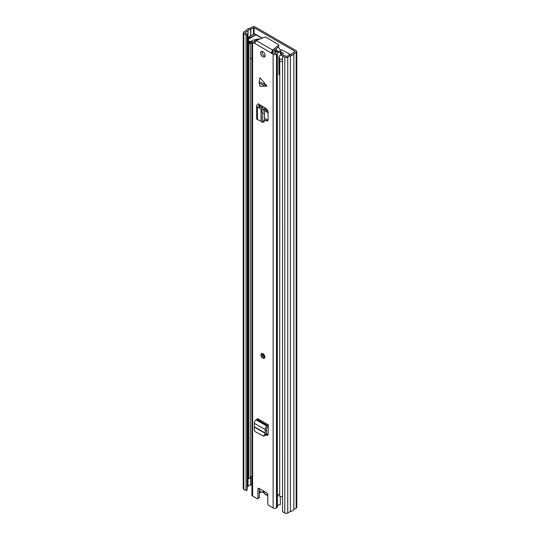 <?xml version="1.0" encoding="UTF-8"?>
<svg xmlns="http://www.w3.org/2000/svg" width="540" height="540" viewBox="0 0 540 540"><rect width="100%" height="100%" fill="white"/><g stroke="black" fill="none" stroke-linecap="round" stroke-linejoin="round"><path stroke-width="0.81" d="M246.051 34.857L247.232 34.175L247.232 489.956L246.051 490.637L246.051 34.857L243.83 33.575A2.093 1.208 180 0 1 243.216 32.717A2.093 1.208 180 0 1 243.83 31.867L246.476 30.335A4.745 2.74 180 0 1 249.946 28.33L252.254 27A2.093 1.208 180 0 1 255.218 27L296.17 50.645A2.093 1.208 180 0 1 296.784 51.496A2.093 1.208 180 0 1 296.17 52.353L293.861 53.683A4.745 2.74 180 0 1 290.392 55.688L287.746 57.22A2.093 1.208 180 0 1 284.783 57.22L282.562 55.937L283.743 55.256L286.558 56.531L289.67 54.783A3.071 1.775 180 0 0 292.295 53.271L294.988 51.671M290.75 54.581L286.349 52.326M262.231 38.111L254.678 33.75L248.967 36.788L249.777 37.631L250.729 37.328A1.951 1.127 0 0 0 251.012 37.22L253.152 36.214A1.951 1.127 0 0 0 253.307 36.14L253.307 36.369M247.232 34.175L244.89 32.717L248.042 30.753A3.071 1.775 180 0 1 250.675 29.234L254.036 27.682L294.988 51.327M256.041 34.54A1.951 1.127 0 0 1 255.859 34.661L253.307 36.14M246.051 490.637L243.83 489.355A2.093 1.208 180 0 1 243.216 488.504L243.216 32.717M247.232 487.046L248.042 486.533A3.071 1.775 180 0 1 250.675 485.021L251.91 484.353M296.784 51.496L296.784 507.283A2.093 1.208 180 0 1 296.17 508.133L293.861 509.47A4.745 2.74 180 0 1 290.392 511.468L287.746 513A2.093 1.208 180 0 1 284.783 513L282.562 511.718L282.562 55.937M290.392 511.468L290.392 55.688M293.861 509.47L293.861 53.683M249.777 38.401L249.777 37.631M248.967 38.88L248.967 36.788M267.8 494.957A4.469 2.579 60 0 1 263.156 490.786M264.492 107.561L264.492 109.667A1.397 0.803 -120 0 0 265.478 111.375L268.097 112.887M265.68 108.304L265.68 108.986A1.397 0.803 -120 0 0 266.666 110.693L268.049 111.497M250.31 43.733L250.31 478.339L248.704 478.622L248.704 43.349A4.745 2.74 180 0 1 248.535 42.876M248.704 478.622A4.745 2.74 180 0 1 248.501 477.826L248.501 42.836M250.31 477.306A3.071 1.775 180 0 1 251.91 476.233M282.562 496.49A4.745 2.74 180 0 1 279.693 496.51L279.781 61.06M280.51 61.337A4.745 2.74 180 0 1 279.693 61.243M250.972 41.128L250.972 43.409L250.58 43.639A0.695 0.405 180 0 1 249.595 43.639L249.102 43.349A2.788 1.613 180 0 1 248.285 42.215L248.285 39.933A2.788 1.613 0 0 0 249.102 41.074L249.595 41.357A0.695 0.405 0 0 0 250.58 41.357L250.972 41.128A2.369 1.37 0 0 0 251.91 41.459M251.91 58.779A2.369 1.37 180 0 1 250.972 58.448A2.369 1.37 180 0 1 250.31 57.685M279.693 75.026A2.369 1.37 180 0 1 279.592 74.972A2.369 1.37 180 0 1 278.897 74L278.897 56.68A2.369 1.37 0 0 0 279.592 57.652L279.2 57.881A0.695 0.405 0 0 0 279.2 58.448L279.693 58.732A2.788 1.613 0 0 0 282.562 59.117M276.271 52.07L273.935 50.625M289.966 54.756L289.966 54.742A1.397 0.803 0 0 0 289.966 54.742A1.397 0.803 0 0 0 289.562 54.176L282.778 50.261A1.397 0.803 0 0 0 281.549 50.038L280.429 50.153M248.285 39.933A2.788 1.613 0 0 1 249.102 38.792L255.022 35.377A1.397 0.803 0 0 1 256.993 35.377L261.941 38.232M280.861 52.319L281.495 52.252L281.495 55.316M281.495 52.252L283.622 53.48L281.597 55.323A2.369 1.37 0 0 0 278.897 56.68M258.397 38.92L259.166 39.366M276.709 51.773L276.332 51.55A17.098 9.869 60 0 0 275.002 49.754M278.242 47.108A18.839 10.874 -120 0 1 280.976 51.044L280.193 51.496M275.798 49.106A18.839 10.874 60 0 1 277.445 51.401M282.562 61.398A2.788 1.613 180 0 1 279.693 61.013L279.2 60.73A0.695 0.405 180 0 1 278.991 60.44L278.991 58.165M259.112 82.58L260.003 77.794L266.909 86.049L260.003 86.333L259.112 82.58M262.865 353.653A2.788 1.613 -120 0 0 261.468 353.518A2.788 1.613 -120 0 0 261.043 355.752A2.788 1.613 -120 0 0 262.865 358.209A2.788 1.613 -120 0 0 264.263 358.351A2.788 1.613 -120 0 0 264.688 356.11A2.788 1.613 -120 0 0 262.865 353.653M262.865 51.638A3.139 1.816 -120 0 0 261.293 51.482A3.139 1.816 -120 0 0 260.813 54A3.139 1.816 -120 0 0 262.865 56.767A3.139 1.816 -120 0 0 264.438 56.923A3.139 1.816 -120 0 0 264.917 54.405A3.139 1.816 -120 0 0 262.865 51.638M264.965 56.248A3.139 1.816 60 0 1 264.249 55.971A3.139 1.816 60 0 1 262.15 51.361M265.903 434.943L266.153 435.085A2.788 1.613 60 0 0 267.543 435.22A2.788 1.613 60 0 0 268.124 434.032L268.292 424.811A0.695 0.405 120 0 1 267.8 425.669L267.01 426.121A2.653 1.532 -60 0 0 265.147 429.55L265.255 430.954L266.645 430.151L266.551 433.256L266.193 434.322L264.512 435.868L263.264 435.996L264.944 434.444L265.255 430.954M264.506 119.867L266.2 120.764A2.788 1.613 60 0 0 267.516 120.859A2.788 1.613 60 0 0 268.097 119.583L268.097 111.996A2.788 1.613 60 0 0 266.2 108.628L258.127 103.768A0.695 0.405 -0 0 1 258.127 104.342L258.127 103.768M254.583 43.092L252.605 42.356A2.369 1.37 180 0 1 251.91 41.384A2.369 1.37 180 0 1 252.605 40.419L252.855 40.27A2.234 1.289 180 0 1 253.976 39.92A3.105 1.796 0 0 0 255.062 39.656L258.377 38.88L257.897 39.44L255.062 39.656M257.641 498.663A1.397 0.803 -120 0 0 257.931 498.022L259.315 497.225A1.397 0.803 60 0 1 259.025 497.867L257.641 498.663A1.397 0.803 -120 0 1 256.946 498.589L252.605 496.085A2.369 1.37 180 0 1 251.91 495.119L251.91 41.384M257.931 498.022L257.931 488.909A1.397 0.803 60 0 1 258.221 488.268A1.397 0.803 60 0 1 258.916 488.336L266.814 492.892A1.397 0.803 60 0 1 267.8 494.606L267.8 503.719A1.397 0.803 -120 0 0 268.785 505.427L273.125 507.938L273.125 54.203L254.576 43.261L256.223 40.568L264.276 37.28A1.397 0.803 180 0 1 266.065 37.368L278.215 44.381A1.397 0.803 180 0 1 278.627 44.948A1.397 0.803 180 0 1 278.37 45.414L272.666 50.065L271.161 52.839L272.538 52.042L272.882 52.468L271.499 53.264M254.232 43.295L254.576 43.261M266.423 433.647L267.529 434.288A2.788 1.613 -120 0 0 268.056 434.504M259.315 497.225L259.315 488.565M254.88 42.073L253.861 41.384L254.374 41.027A5.056 2.923 0 0 0 257.897 39.44M280.793 55.343L280.793 54.277C280.354 52.481 279.356 51.982 277.796 52.785L278.174 51.152A5.056 2.923 0 0 0 275.427 53.183L274.509 53.406L272.882 52.468M264.506 118.334L267.584 119.968A2.788 1.613 -120 0 0 268.022 120.143M258.404 39.677L258.377 38.88M281.057 55.316L281.057 53.163L280.793 54.277M278.174 51.152C279.875 50.935 280.834 51.604 281.057 53.163M277.796 52.785A3.105 1.796 0 0 0 277.344 53.413A2.234 1.289 180 0 1 276.737 54.061L276.48 54.203A2.369 1.37 180 0 1 273.125 54.203M279.693 494.363L277.547 495.382L277.371 496.449A2.234 1.289 180 0 1 277.391 496.625A2.234 1.289 180 0 1 277.385 496.651A2.234 1.289 180 0 1 277.344 496.888L277.547 495.382M277.371 506.702A2.234 1.289 180 0 1 277.391 506.878A2.234 1.289 180 0 1 277.344 507.141A2.234 1.289 180 0 1 276.737 507.789L276.48 507.938A2.369 1.37 180 0 1 273.125 507.938M280.3 496.598L280.3 504.671A3.105 1.796 0 0 0 277.391 506.142M260.111 491.528L260.111 492.446A5.056 2.923 180 0 1 259.315 493.526M278.627 44.948L278.627 46.548A1.397 0.803 180 0 1 278.37 47.014L272.666 51.658L272.666 50.065L256.223 40.568M272.666 51.658L272.538 52.042M279.693 494.471A3.105 1.796 0 0 0 278.404 494.856L277.385 496.651M262.697 121.115L264.506 120.663L264.506 113.008L262.697 113.407L262.697 121.115L262.285 122.337L261.043 121.203L257.512 119.583A2.653 1.532 180 0 1 256.568 118.409L256.568 105.874A2.653 1.532 180 0 1 257.344 104.794L258.127 104.342M262.697 113.407L261.245 109.019L257.512 107.048A2.653 1.532 180 0 1 256.568 105.874M258.89 107.717L260.28 106.913L263.054 108.621L264.506 113.008M259.936 104.814A2.653 1.532 180 0 1 259.51 105.138L258.721 105.59A0.695 0.405 -0 0 0 258.768 106.184L260.28 106.913L260.287 105.017M264.506 120.663L264.101 121.885L262.285 122.337M263.264 435.996L255.555 431.906C254.448 431.089 254.036 429.894 254.327 428.315L254.293 423.286A2.653 1.532 -60 0 1 256.156 419.857L256.946 419.398A0.695 0.405 120 0 0 257.438 418.547L268.292 424.811M268.292 426.904A2.653 1.532 -60 0 1 267.8 427.262L267.01 427.714A0.695 0.405 120 0 0 266.524 428.618L266.645 430.151M254.036 34.351L254.036 27.682M251.012 37.22L251.012 37.685M255.859 34.661L255.859 35.141M245.012 32.893L245.012 32.549M247.961 486.628L247.961 30.848M248.042 486.533L248.042 30.753M250.675 485.021L250.675 476.861M250.675 36.133L250.675 29.234M250.83 484.974L250.83 476.732M250.83 36.059L250.83 29.194M253.442 34.688L253.442 27.682M284.783 513L284.783 57.22M287.746 513L287.746 57.22M296.17 508.133L296.17 52.353M243.83 489.355L243.83 33.575M250.729 37.328L250.729 37.854M263.405 492.473L263.966 492.784A1.397 0.803 -120 0 0 263.358 492.197A1.397 0.803 -120 0 0 262.75 492.089A0.695 0.567 72.3 0 0 263.419 492.473L260.84 492.035L259.315 490.779M259.315 490.57A4.745 2.74 -120 0 0 260.692 491.711A4.745 2.74 -120 0 0 262.75 492.089M263.966 492.784A4.745 2.74 -120 0 0 267.8 495.227M262.521 108.115L262.521 106.333M266.666 110.693L265.478 111.375M265.68 108.986L264.492 109.667M249.595 43.639L249.595 41.357M249.102 41.074L249.102 43.349M279.2 58.448L279.2 60.73M279.693 61.013L279.693 58.732M250.58 41.357L250.58 43.639M274.725 53.474L275.589 51.847M276.062 52.259L275.603 51.995L274.82 53.48M259.187 81.844L266.315 85.016M252.605 496.085L252.605 42.356M254.374 41.782L254.374 41.027M254.239 41.702L254.239 41.067M277.344 495.747L277.344 53.413M276.737 507.789L276.737 54.061M253.982 41.553L253.982 41.216M276.48 507.938L276.48 54.203M278.37 45.414L278.37 47.014M258.916 488.336L257.931 488.909M257.512 119.583L257.512 107.048M261.043 121.203L261.043 108.85M261.245 121.352L261.245 109.019M259.51 106.542L259.51 105.138M258.721 106.164L258.721 105.59M261.691 109.694L263.5 109.296M266.2 120.764L267.584 119.968M266.315 86.393L259.187 83.221M256.946 419.398L267.8 425.669M256.156 419.857L267.01 426.121M254.293 423.286L265.147 429.55M254.651 426.917L265.349 433.094M254.624 427.214L265.302 433.384M266.153 435.085L267.529 434.288M264.944 434.444L266.193 434.322M264.06 356.859A1.397 0.803 60 0 1 263.358 356.785A1.397 0.803 60 0 1 262.447 355.556A1.397 0.803 60 0 1 262.663 354.436L263.007 354.544C264.141 356.198 264.485 356.974 264.06 356.859M263.405 354.861A0.695 0.405 -120 0 0 264.06 356.002M256.433 35.174L256.433 34.763M263.878 492.892L267.8 495.652M261.907 107.777L261.907 105.955M275.623 51.712L274.691 53.467M277.391 506.878L277.391 496.631M261.961 353.228C260.456 353.464 261.569 357.75 263.007 357.959L264.755 358.067"/></g></svg>
